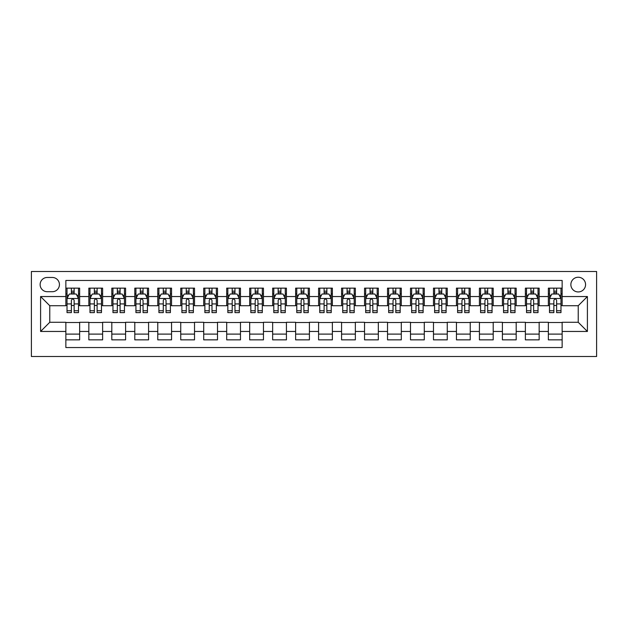 <?xml version="1.0" encoding="UTF-8"?>
<svg xmlns="http://www.w3.org/2000/svg" width="628" height="628" viewBox="0 0 628 628"><rect width="100%" height="100%" fill="white"/><g stroke="black" fill="none" stroke-linecap="round" stroke-linejoin="round"><path stroke-width="0.94" d="M578.223 277.238A7.355 7.355 0 0 0 570.868 284.594A7.355 7.355 0 0 0 578.223 291.942A7.355 7.355 0 0 0 585.571 284.594A7.355 7.355 0 0 0 578.223 277.238M31.4 356.508L596.6 356.508L596.6 271.492L31.4 271.492L31.4 356.508M562.139 288.15L548.354 288.15L548.354 296.542L539.162 296.542L539.162 305.726L548.354 305.726L548.354 296.542M539.162 296.542L539.162 288.15L525.377 288.15L525.377 296.542L516.185 296.542L516.185 305.726L525.377 305.726L525.377 296.542M516.185 296.542L516.185 288.15L502.4 288.15L502.4 296.542L493.208 296.542L493.208 305.726L502.4 305.726L502.4 296.542M493.208 296.542L493.208 288.15L479.423 288.15L479.423 296.542L470.231 296.542L470.231 305.726L479.423 305.726L479.423 296.542M470.231 296.542L470.231 288.15L456.446 288.15L456.446 296.542L447.262 296.542L447.262 305.726L456.446 305.726L456.446 296.542M447.262 296.542L447.262 288.15L433.477 288.15L433.477 296.542L424.285 296.542L424.285 305.726L433.477 305.726L433.477 296.542M424.285 296.542L424.285 288.15L410.5 288.15L410.5 296.542L401.308 296.542L401.308 305.726L410.5 305.726L410.5 296.542M401.308 296.542L401.308 288.15L387.523 288.15L387.523 296.542L378.331 296.542L378.331 305.726L387.523 305.726L387.523 296.542M378.331 296.542L378.331 288.15L364.546 288.15L364.546 296.542L355.354 296.542L355.354 305.726L364.546 305.726L364.546 296.542M355.354 296.542L355.354 288.15L341.569 288.15L341.569 296.542L332.377 296.542L332.377 305.726L341.569 305.726L341.569 296.542M332.377 296.542L332.377 288.15L318.592 288.15L318.592 296.542L309.408 296.542L309.408 305.726L318.592 305.726L318.592 296.542M309.408 296.542L309.408 288.15L295.623 288.15L295.623 296.542L286.431 296.542L286.431 305.726L295.623 305.726L295.623 296.542M286.431 296.542L286.431 288.15L272.646 288.15L272.646 296.542L263.454 296.542L263.454 305.726L272.646 305.726L272.646 296.542M263.454 296.542L263.454 288.15L249.669 288.15L249.669 296.542L240.477 296.542L240.477 305.726L249.669 305.726L249.669 296.542M240.477 296.542L240.477 288.15L226.692 288.15L226.692 296.542L217.5 296.542L217.5 305.726L226.692 305.726L226.692 296.542M217.5 296.542L217.5 288.15L203.715 288.15L203.715 296.542L194.523 296.542L194.523 305.726L203.715 305.726L203.715 296.542M194.523 296.542L194.523 288.15L180.738 288.15L180.738 296.542L171.554 296.542L171.554 305.726L180.738 305.726L180.738 296.542M171.554 296.542L171.554 288.15L157.769 288.15L157.769 296.542L148.577 296.542L148.577 305.726L157.769 305.726L157.769 296.542M148.577 296.542L148.577 288.15L134.792 288.15L134.792 296.542L125.6 296.542L125.6 305.726L134.792 305.726L134.792 296.542M125.6 296.542L125.6 288.15L111.815 288.15L111.815 296.542L102.623 296.542L102.623 305.726L111.815 305.726L111.815 296.542M102.623 296.542L102.623 288.15L88.838 288.15L88.838 305.726L79.646 305.726L79.646 288.15L65.862 288.15M65.862 339.85L79.646 339.85L79.646 322.274L88.838 322.274L88.838 339.85L102.623 339.85L102.623 322.274L111.815 322.274L111.815 331.458L102.623 331.458M111.815 331.458L111.815 339.85L125.6 339.85L125.6 322.274L134.792 322.274L134.792 331.458L125.6 331.458M134.792 331.458L134.792 339.85L148.577 339.85L148.577 322.274L157.769 322.274L157.769 331.458L148.577 331.458M157.769 331.458L157.769 339.85L171.554 339.85L171.554 322.274L180.738 322.274L180.738 331.458L171.554 331.458M180.738 331.458L180.738 339.85L194.523 339.85L194.523 322.274L203.715 322.274L203.715 331.458L194.523 331.458M203.715 331.458L203.715 339.85L217.5 339.85L217.5 322.274L226.692 322.274L226.692 331.458L217.5 331.458M226.692 331.458L226.692 339.85L240.477 339.85L240.477 322.274L249.669 322.274L249.669 331.458L240.477 331.458M249.669 331.458L249.669 339.85L263.454 339.85L263.454 322.274L272.646 322.274L272.646 331.458L263.454 331.458M272.646 331.458L272.646 339.85L286.431 339.85L286.431 322.274L295.623 322.274L295.623 331.458L286.431 331.458M295.623 331.458L295.623 339.85L309.408 339.85L309.408 322.274L318.592 322.274L318.592 331.458L309.408 331.458M318.592 331.458L318.592 339.85L332.377 339.85L332.377 322.274L341.569 322.274L341.569 331.458L332.377 331.458M341.569 331.458L341.569 339.85L355.354 339.85L355.354 322.274L364.546 322.274L364.546 331.458L355.354 331.458M364.546 331.458L364.546 339.85L378.331 339.85L378.331 322.274L387.523 322.274L387.523 331.458L378.331 331.458M387.523 331.458L387.523 339.85L401.308 339.85L401.308 322.274L410.5 322.274L410.5 331.458L401.308 331.458M410.5 331.458L410.5 339.85L424.285 339.85L424.285 322.274L433.477 322.274L433.477 331.458L424.285 331.458M433.477 331.458L433.477 339.85L447.262 339.85L447.262 322.274L456.446 322.274L456.446 331.458L447.262 331.458M456.446 331.458L456.446 339.85L470.231 339.85L470.231 322.274L479.423 322.274L479.423 331.458L470.231 331.458M479.423 331.458L479.423 339.85L493.208 339.85L493.208 322.274L502.4 322.274L502.4 331.458L493.208 331.458M502.4 331.458L502.4 339.85L516.185 339.85L516.185 322.274L525.377 322.274L525.377 331.458L516.185 331.458M525.377 331.458L525.377 339.85L539.162 339.85L539.162 322.274L548.354 322.274L548.354 331.458L539.162 331.458M47.257 291.714L52.305 291.714A7.12 7.12 0 0 0 59.432 284.594A7.12 7.12 0 0 0 52.305 277.466L47.257 277.466A7.12 7.12 0 0 0 40.129 284.594A7.12 7.12 0 0 0 47.257 291.714M562.139 296.542L562.139 280.457L65.862 280.457L65.862 305.726L49.777 305.726L49.777 322.274L65.862 322.274L65.862 347.543L562.139 347.543L562.139 322.274L578.223 322.274L578.223 305.726L562.139 305.726L562.139 296.542L587.408 296.542L587.408 331.458L562.139 331.458M65.862 331.458L40.592 331.458L40.592 296.542L65.862 296.542M548.354 331.458L548.354 339.85L562.139 339.85M65.862 293.896L67.015 293.896M71.38 293.896L74.135 293.896M78.5 293.896L79.646 293.896M65.862 305.498L67.015 305.498M71.38 305.498L74.135 305.498M78.5 305.498L79.646 305.498M65.862 322.502L79.646 322.502M65.862 334.104L79.646 334.104M88.838 305.498L89.985 305.498M94.357 305.498L97.112 305.498M101.477 305.498L102.623 305.498M88.838 293.896L89.985 293.896M94.357 293.896L97.112 293.896M101.477 293.896L102.623 293.896M88.838 322.502L102.623 322.502M88.838 334.104L102.623 334.104M111.815 322.502L125.6 322.502M111.815 334.104L125.6 334.104M111.815 293.896L112.962 293.896M117.326 293.896L120.089 293.896M124.454 293.896L125.6 293.896M111.815 305.498L112.962 305.498M117.326 305.498L120.089 305.498M124.454 305.498L125.6 305.498M134.792 322.502L148.577 322.502M134.792 334.104L148.577 334.104M134.792 293.896L135.938 293.896M140.303 293.896L143.058 293.896M147.423 293.896L148.577 293.896M134.792 305.498L135.938 305.498M140.303 305.498L143.058 305.498M147.423 305.498L148.577 305.498M157.769 322.502L171.554 322.502M157.769 334.104L171.554 334.104M157.769 293.896L158.915 293.896M163.28 293.896L166.035 293.896M170.4 293.896L171.554 293.896M157.769 305.498L158.915 305.498M163.28 305.498L166.035 305.498M170.4 305.498L171.554 305.498M180.738 322.502L194.523 322.502M180.738 334.104L194.523 334.104M180.738 293.896L181.892 293.896M186.257 293.896L189.012 293.896M193.377 293.896L194.523 293.896M180.738 305.498L181.892 305.498M186.257 305.498L189.012 305.498M193.377 305.498L194.523 305.498M203.715 322.502L217.5 322.502M203.715 334.104L217.5 334.104M203.715 293.896L204.869 293.896M209.234 293.896L211.989 293.896M216.354 293.896L217.5 293.896M203.715 305.498L204.869 305.498M209.234 305.498L211.989 305.498M216.354 305.498L217.5 305.498M226.692 322.502L240.477 322.502M226.692 334.104L240.477 334.104M226.692 293.896L227.838 293.896M232.203 293.896L234.966 293.896M239.331 293.896L240.477 293.896M226.692 305.498L227.838 305.498M232.203 305.498L234.966 305.498M239.331 305.498L240.477 305.498M249.669 322.502L263.454 322.502M249.669 334.104L263.454 334.104M249.669 293.896L250.815 293.896M255.18 293.896L257.943 293.896M262.308 293.896L263.454 293.896M249.669 305.498L250.815 305.498M255.18 305.498L257.943 305.498M262.308 305.498L263.454 305.498M272.646 322.502L286.431 322.502M272.646 334.104L286.431 334.104M272.646 293.896L273.792 293.896M278.157 293.896L280.912 293.896M285.277 293.896L286.431 293.896M272.646 305.498L273.792 305.498M278.157 305.498L280.912 305.498M285.277 305.498L286.431 305.498M295.623 322.502L309.408 322.502M295.623 334.104L309.408 334.104M295.623 293.896L296.769 293.896M301.134 293.896L303.889 293.896M308.254 293.896L309.408 293.896M295.623 305.498L296.769 305.498M301.134 305.498L303.889 305.498M308.254 305.498L309.408 305.498M318.592 322.502L332.377 322.502M318.592 334.104L332.377 334.104M318.592 293.896L319.746 293.896M324.111 293.896L326.866 293.896M331.231 293.896L332.377 293.896M318.592 305.498L319.746 305.498M324.111 305.498L326.866 305.498M331.231 305.498L332.377 305.498M341.569 322.502L355.354 322.502M341.569 334.104L355.354 334.104M341.569 293.896L342.723 293.896M347.088 293.896L349.843 293.896M354.208 293.896L355.354 293.896M341.569 305.498L342.723 305.498M347.088 305.498L349.843 305.498M354.208 305.498L355.354 305.498M364.546 322.502L378.331 322.502M364.546 334.104L378.331 334.104M364.546 293.896L365.692 293.896M370.057 293.896L372.82 293.896M377.185 293.896L378.331 293.896M364.546 305.498L365.692 305.498M370.057 305.498L372.82 305.498M377.185 305.498L378.331 305.498M387.523 322.502L401.308 322.502M387.523 334.104L401.308 334.104M387.523 293.896L388.669 293.896M393.034 293.896L395.797 293.896M400.162 293.896L401.308 293.896M387.523 305.498L388.669 305.498M393.034 305.498L395.797 305.498M400.162 305.498L401.308 305.498M410.5 322.502L424.285 322.502M410.5 334.104L424.285 334.104M410.5 293.896L411.646 293.896M416.011 293.896L418.766 293.896M423.131 293.896L424.285 293.896M410.5 305.498L411.646 305.498M416.011 305.498L418.766 305.498M423.131 305.498L424.285 305.498M433.477 322.502L447.262 322.502M433.477 334.104L447.262 334.104M433.477 293.896L434.623 293.896M438.988 293.896L441.743 293.896M446.108 293.896L447.262 293.896M433.477 305.498L434.623 305.498M438.988 305.498L441.743 305.498M446.108 305.498L447.262 305.498M456.446 322.502L470.231 322.502M456.446 334.104L470.231 334.104M456.446 293.896L457.6 293.896M461.965 293.896L464.72 293.896M469.085 293.896L470.231 293.896M456.446 305.498L457.6 305.498M461.965 305.498L464.72 305.498M469.085 305.498L470.231 305.498M479.423 322.502L493.208 322.502M479.423 334.104L493.208 334.104M479.423 293.896L480.577 293.896M484.942 293.896L487.697 293.896M492.062 293.896L493.208 293.896M479.423 305.498L480.577 305.498M484.942 305.498L487.697 305.498M492.062 305.498L493.208 305.498M502.4 322.502L516.185 322.502M502.4 334.104L516.185 334.104M502.4 293.896L503.546 293.896M507.911 293.896L510.674 293.896M515.038 293.896L516.185 293.896M502.4 305.498L503.546 305.498M507.911 305.498L510.674 305.498M515.038 305.498L516.185 305.498M525.377 322.502L539.162 322.502M525.377 334.104L539.162 334.104M525.377 293.896L526.523 293.896M530.888 293.896L533.643 293.896M538.015 293.896L539.162 293.896M525.377 305.498L526.523 305.498M530.888 305.498L533.643 305.498M538.015 305.498L539.162 305.498M548.354 322.502L562.139 322.502M548.354 334.104L562.139 334.104M548.354 293.896L549.5 293.896M553.865 293.896L556.62 293.896M560.985 293.896L562.139 293.896M548.354 305.498L549.5 305.498M553.865 305.498L556.62 305.498M560.985 305.498L562.139 305.498M49.777 305.726L40.592 296.542M49.777 322.274L40.592 331.458M587.408 296.542L578.223 305.726M587.408 331.458L578.223 322.274M74.135 291.141L71.38 291.141M78.5 310.75L74.135 310.75L74.135 312.618L78.5 312.618L78.5 298.606L76.2 294.014L69.308 294.014L67.015 298.606L67.015 312.618L71.38 312.618L71.38 310.75L67.015 310.75M67.015 298.606L67.015 288.15M78.5 298.606L78.5 288.15M71.38 294.014L71.38 288.15M74.135 288.15L74.135 294.014M74.135 310.75L74.135 300.333C73.217 298.559 72.299 298.559 71.38 300.333L71.38 310.75M97.112 291.141L94.357 291.141M101.477 310.75L97.112 310.75L97.112 312.618L101.477 312.618L101.477 298.606L99.177 294.014L92.285 294.014L89.985 298.606L89.985 312.618L94.357 312.618L94.357 310.75L89.985 310.75M89.985 298.606L89.985 288.15M101.477 298.606L101.477 288.15M94.357 294.014L94.357 288.15M97.112 288.15L97.112 294.014M97.112 310.75L97.112 300.333C96.194 298.559 95.275 298.559 94.357 300.333L94.357 310.75M120.089 291.141L117.326 291.141M124.454 310.75L120.089 310.75L120.089 312.618L124.454 312.618L124.454 298.606L122.154 294.014L115.262 294.014L112.962 298.606L112.962 312.618L117.326 312.618L117.326 310.75L112.962 310.75M112.962 298.606L112.962 288.15M124.454 298.606L124.454 288.15M117.326 294.014L117.326 288.15M120.089 288.15L120.089 294.014M120.089 310.75L120.089 300.333C119.171 298.559 118.252 298.559 117.326 300.333L117.326 310.75M143.058 291.141L140.303 291.141M147.423 310.75L143.058 310.75L143.058 312.618L147.423 312.618L147.423 298.606L145.131 294.014L138.238 294.014L135.938 298.606L135.938 312.618L140.303 312.618L140.303 310.75L135.938 310.75M135.938 298.606L135.938 288.15M147.423 298.606L147.423 288.15M140.303 294.014L140.303 288.15M143.058 288.15L143.058 294.014M143.058 310.75L143.058 300.333C142.14 298.559 141.222 298.559 140.303 300.333L140.303 310.75M166.035 291.141L163.28 291.141M170.4 310.75L166.035 310.75L166.035 312.618L170.4 312.618L170.4 298.606L168.108 294.014L161.215 294.014L158.915 298.606L158.915 312.618L163.28 312.618L163.28 310.75L158.915 310.75M158.915 298.606L158.915 288.15M170.4 298.606L170.4 288.15M163.28 294.014L163.28 288.15M166.035 288.15L166.035 294.014M166.035 310.75L166.035 300.333C165.117 298.559 164.198 298.559 163.28 300.333L163.28 310.75M189.012 291.141L186.257 291.141M193.377 310.75L189.012 310.75L189.012 312.618L193.377 312.618L193.377 298.606L191.077 294.014L184.185 294.014L181.892 298.606L181.892 312.618L186.257 312.618L186.257 310.75L181.892 310.75M181.892 298.606L181.892 288.15M193.377 298.606L193.377 288.15M186.257 294.014L186.257 288.15M189.012 288.15L189.012 294.014M189.012 310.75L189.012 300.333C188.094 298.559 187.175 298.559 186.257 300.333L186.257 310.75M211.989 291.141L209.234 291.141M216.354 310.75L211.989 310.75L211.989 312.618L216.354 312.618L216.354 298.606L214.054 294.014L207.161 294.014L204.869 298.606L204.869 312.618L209.234 312.618L209.234 310.75L204.869 310.75M204.869 298.606L204.869 288.15M216.354 298.606L216.354 288.15M209.234 294.014L209.234 288.15M211.989 288.15L211.989 294.014M211.989 310.75L211.989 300.333C211.071 298.559 210.152 298.559 209.234 300.333L209.234 310.75M234.966 291.141L232.203 291.141M239.331 310.75L234.966 310.75L234.966 312.618L239.331 312.618L239.331 298.606L237.031 294.014L230.138 294.014L227.838 298.606L227.838 312.618L232.203 312.618L232.203 310.75L227.838 310.75M227.838 298.606L227.838 288.15M239.331 298.606L239.331 288.15M232.203 294.014L232.203 288.15M234.966 288.15L234.966 294.014M234.966 310.75L234.966 300.333C234.048 298.559 233.129 298.559 232.203 300.333L232.203 310.75M257.943 291.141L255.18 291.141M262.308 310.75L257.943 310.75L257.943 312.618L262.308 312.618L262.308 298.606L260.008 294.014L253.115 294.014L250.815 298.606L250.815 312.618L255.18 312.618L255.18 310.75L250.815 310.75M250.815 298.606L250.815 288.15M262.308 298.606L262.308 288.15M255.18 294.014L255.18 288.15M257.943 288.15L257.943 294.014M257.943 310.75L257.943 300.333C257.025 298.559 256.106 298.559 255.18 300.333L255.18 310.75M280.912 291.141L278.157 291.141M285.277 310.75L280.912 310.75L280.912 312.618L285.277 312.618L285.277 298.606L282.985 294.014L276.092 294.014L273.792 298.606L273.792 312.618L278.157 312.618L278.157 310.75L273.792 310.75M273.792 298.606L273.792 288.15M285.277 298.606L285.277 288.15M278.157 294.014L278.157 288.15M280.912 288.15L280.912 294.014M280.912 310.75L280.912 300.333C279.994 298.559 279.075 298.559 278.157 300.333L278.157 310.75M303.889 291.141L301.134 291.141M308.254 310.75L303.889 310.75L303.889 312.618L308.254 312.618L308.254 298.606L305.962 294.014L299.069 294.014L296.769 298.606L296.769 312.618L301.134 312.618L301.134 310.75L296.769 310.75M296.769 298.606L296.769 288.15M308.254 298.606L308.254 288.15M301.134 294.014L301.134 288.15M303.889 288.15L303.889 294.014M303.889 310.75L303.889 300.333C302.971 298.559 302.052 298.559 301.134 300.333L301.134 310.75M326.866 291.141L324.111 291.141M331.231 310.75L326.866 310.75L326.866 312.618L331.231 312.618L331.231 298.606L328.931 294.014L322.038 294.014L319.746 298.606L319.746 312.618L324.111 312.618L324.111 310.75L319.746 310.75M319.746 298.606L319.746 288.15M331.231 298.606L331.231 288.15M324.111 294.014L324.111 288.15M326.866 288.15L326.866 294.014M326.866 310.75L326.866 300.333C325.948 298.559 325.029 298.559 324.111 300.333L324.111 310.75M349.843 291.141L347.088 291.141M354.208 310.75L349.843 310.75L349.843 312.618L354.208 312.618L354.208 298.606L351.908 294.014L345.015 294.014L342.723 298.606L342.723 312.618L347.088 312.618L347.088 310.75L342.723 310.75M342.723 298.606L342.723 288.15M354.208 298.606L354.208 288.15M347.088 294.014L347.088 288.15M349.843 288.15L349.843 294.014M349.843 310.75L349.843 300.333C348.925 298.559 348.006 298.559 347.088 300.333L347.088 310.75M372.82 291.141L370.057 291.141M377.185 310.75L372.82 310.75L372.82 312.618L377.185 312.618L377.185 298.606L374.885 294.014L367.992 294.014L365.692 298.606L365.692 312.618L370.057 312.618L370.057 310.75L365.692 310.75M365.692 298.606L365.692 288.15M377.185 298.606L377.185 288.15M370.057 294.014L370.057 288.15M372.82 288.15L372.82 294.014M372.82 310.75L372.82 300.333C371.902 298.559 370.983 298.559 370.057 300.333L370.057 310.75M395.797 291.141L393.034 291.141M400.162 310.75L395.797 310.75L395.797 312.618L400.162 312.618L400.162 298.606L397.862 294.014L390.969 294.014L388.669 298.606L388.669 312.618L393.034 312.618L393.034 310.75L388.669 310.75M388.669 298.606L388.669 288.15M400.162 298.606L400.162 288.15M393.034 294.014L393.034 288.15M395.797 288.15L395.797 294.014M395.797 310.75L395.797 300.333C394.879 298.559 393.96 298.559 393.034 300.333L393.034 310.75M418.766 291.141L416.011 291.141M423.131 310.75L418.766 310.75L418.766 312.618L423.131 312.618L423.131 298.606L420.839 294.014L413.946 294.014L411.646 298.606L411.646 312.618L416.011 312.618L416.011 310.75L411.646 310.75M411.646 298.606L411.646 288.15M423.131 298.606L423.131 288.15M416.011 294.014L416.011 288.15M418.766 288.15L418.766 294.014M418.766 310.75L418.766 300.333C417.848 298.559 416.929 298.559 416.011 300.333L416.011 310.75M441.743 291.141L438.988 291.141M446.108 310.75L441.743 310.75L441.743 312.618L446.108 312.618L446.108 298.606L443.815 294.014L436.923 294.014L434.623 298.606L434.623 312.618L438.988 312.618L438.988 310.75L434.623 310.75M434.623 298.606L434.623 288.15M446.108 298.606L446.108 288.15M438.988 294.014L438.988 288.15M441.743 288.15L441.743 294.014M441.743 310.75L441.743 300.333C440.825 298.559 439.906 298.559 438.988 300.333L438.988 310.75M464.72 291.141L461.965 291.141M469.085 310.75L464.72 310.75L464.72 312.618L469.085 312.618L469.085 298.606L466.785 294.014L459.892 294.014L457.6 298.606L457.6 312.618L461.965 312.618L461.965 310.75L457.6 310.75M457.6 298.606L457.6 288.15M469.085 298.606L469.085 288.15M461.965 294.014L461.965 288.15M464.72 288.15L464.72 294.014M464.72 310.75L464.72 300.333C463.802 298.559 462.883 298.559 461.965 300.333L461.965 310.75M487.697 291.141L484.942 291.141M492.062 310.75L487.697 310.75L487.697 312.618L492.062 312.618L492.062 298.606L489.762 294.014L482.869 294.014L480.577 298.606L480.577 312.618L484.942 312.618L484.942 310.75L480.577 310.75M480.577 298.606L480.577 288.15M492.062 298.606L492.062 288.15M484.942 294.014L484.942 288.15M487.697 288.15L487.697 294.014M487.697 310.75L487.697 300.333C486.779 298.559 485.86 298.559 484.942 300.333L484.942 310.75M510.674 291.141L507.911 291.141M515.038 310.75L510.674 310.75L510.674 312.618L515.038 312.618L515.038 298.606L512.738 294.014L505.846 294.014L503.546 298.606L503.546 312.618L507.911 312.618L507.911 310.75L503.546 310.75M503.546 298.606L503.546 288.15M515.038 298.606L515.038 288.15M507.911 294.014L507.911 288.15M510.674 288.15L510.674 294.014M510.674 310.75L510.674 300.333C509.755 298.559 508.837 298.559 507.911 300.333L507.911 310.75M533.643 291.141L530.888 291.141M538.015 310.75L533.643 310.75L533.643 312.618L538.015 312.618L538.015 298.606L535.715 294.014L528.823 294.014L526.523 298.606L526.523 312.618L530.888 312.618L530.888 310.75L526.523 310.75M526.523 298.606L526.523 288.15M538.015 298.606L538.015 288.15M530.888 294.014L530.888 288.15M533.643 288.15L533.643 294.014M533.643 310.75L533.643 300.333C532.732 298.559 531.806 298.559 530.888 300.333L530.888 310.75M556.62 291.141L553.865 291.141M560.985 310.75L556.62 310.75L556.62 312.618L560.985 312.618L560.985 298.606L558.692 294.014L551.8 294.014L549.5 298.606L549.5 312.618L553.865 312.618L553.865 310.75L549.5 310.75M549.5 298.606L549.5 288.15M560.985 298.606L560.985 288.15M553.865 294.014L553.865 288.15M556.62 288.15L556.62 294.014M556.62 310.75L556.62 300.333C555.702 298.559 554.783 298.559 553.865 300.333L553.865 310.75M88.838 331.458L79.646 331.458M88.838 296.542L79.646 296.542M78.445 298.488L67.07 298.488M67.015 295.278L68.68 295.278M76.836 295.278L78.5 295.278M71.38 303.928L67.015 303.928M78.5 303.928L74.135 303.928M74.135 292.601L71.38 292.601M101.422 298.488L90.047 298.488M89.985 295.278L91.657 295.278M99.813 295.278L101.477 295.278M94.357 303.928L89.985 303.928M101.477 303.928L97.112 303.928M97.112 292.601L94.357 292.601M124.391 298.488L113.024 298.488M112.962 295.278L114.626 295.278M122.79 295.278L124.454 295.278M117.326 303.928L112.962 303.928M124.454 303.928L120.089 303.928M120.089 292.601L117.326 292.601M147.368 298.488L135.993 298.488M135.938 295.278L137.603 295.278M145.759 295.278L147.423 295.278M140.303 303.928L135.938 303.928M147.423 303.928L143.058 303.928M143.058 292.601L140.303 292.601M170.345 298.488L158.97 298.488M158.915 295.278L160.58 295.278M168.736 295.278L170.4 295.278M163.28 303.928L158.915 303.928M170.4 303.928L166.035 303.928M166.035 292.601L163.28 292.601M193.322 298.488L181.947 298.488M181.892 295.278L183.557 295.278M191.713 295.278L193.377 295.278M186.257 303.928L181.892 303.928M193.377 303.928L189.012 303.928M189.012 292.601L186.257 292.601M216.299 298.488L204.924 298.488M204.869 295.278L206.534 295.278M214.69 295.278L216.354 295.278M209.234 303.928L204.869 303.928M216.354 303.928L211.989 303.928M211.989 292.601L209.234 292.601M239.268 298.488L227.901 298.488M227.838 295.278L229.51 295.278M237.667 295.278L239.331 295.278M232.203 303.928L227.838 303.928M239.331 303.928L234.966 303.928M234.966 292.601L232.203 292.601M262.245 298.488L250.878 298.488M250.815 295.278L252.48 295.278M260.636 295.278L262.308 295.278M255.18 303.928L250.815 303.928M262.308 303.928L257.943 303.928M257.943 292.601L255.18 292.601M285.222 298.488L273.847 298.488M273.792 295.278L275.457 295.278M283.613 295.278L285.277 295.278M278.157 303.928L273.792 303.928M285.277 303.928L280.912 303.928M280.912 292.601L278.157 292.601M308.199 298.488L296.824 298.488M296.769 295.278L298.433 295.278M306.59 295.278L308.254 295.278M301.134 303.928L296.769 303.928M308.254 303.928L303.889 303.928M303.889 292.601L301.134 292.601M331.176 298.488L319.801 298.488M319.746 295.278L321.41 295.278M329.567 295.278L331.231 295.278M324.111 303.928L319.746 303.928M331.231 303.928L326.866 303.928M326.866 292.601L324.111 292.601M354.153 298.488L342.778 298.488M342.723 295.278L344.387 295.278M352.544 295.278L354.208 295.278M347.088 303.928L342.723 303.928M354.208 303.928L349.843 303.928M349.843 292.601L347.088 292.601M377.122 298.488L365.755 298.488M365.692 295.278L367.364 295.278M375.52 295.278L377.185 295.278M370.057 303.928L365.692 303.928M377.185 303.928L372.82 303.928M372.82 292.601L370.057 292.601M400.099 298.488L388.732 298.488M388.669 295.278L390.333 295.278M398.49 295.278L400.162 295.278M393.034 303.928L388.669 303.928M400.162 303.928L395.797 303.928M395.797 292.601L393.034 292.601M423.076 298.488L411.701 298.488M411.646 295.278L413.31 295.278M421.466 295.278L423.131 295.278M416.011 303.928L411.646 303.928M423.131 303.928L418.766 303.928M418.766 292.601L416.011 292.601M446.053 298.488L434.678 298.488M434.623 295.278L436.287 295.278M444.443 295.278L446.108 295.278M438.988 303.928L434.623 303.928M446.108 303.928L441.743 303.928M441.743 292.601L438.988 292.601M469.03 298.488L457.655 298.488M457.6 295.278L459.264 295.278M467.42 295.278L469.085 295.278M461.965 303.928L457.6 303.928M469.085 303.928L464.72 303.928M464.72 292.601L461.965 292.601M492.007 298.488L480.632 298.488M480.577 295.278L482.241 295.278M490.397 295.278L492.062 295.278M484.942 303.928L480.577 303.928M492.062 303.928L487.697 303.928M487.697 292.601L484.942 292.601M514.976 298.488L503.609 298.488M503.546 295.278L505.21 295.278M513.374 295.278L515.038 295.278M507.911 303.928L503.546 303.928M515.038 303.928L510.674 303.928M510.674 292.601L507.911 292.601M537.953 298.488L526.578 298.488M526.523 295.278L528.187 295.278M536.343 295.278L538.015 295.278M530.888 303.928L526.523 303.928M538.015 303.928L533.643 303.928M533.643 292.601L530.888 292.601M560.93 298.488L549.555 298.488M549.5 295.278L551.164 295.278M559.32 295.278L560.985 295.278M553.865 303.928L549.5 303.928M560.985 303.928L556.62 303.928M556.62 292.601L553.865 292.601"/></g></svg>
